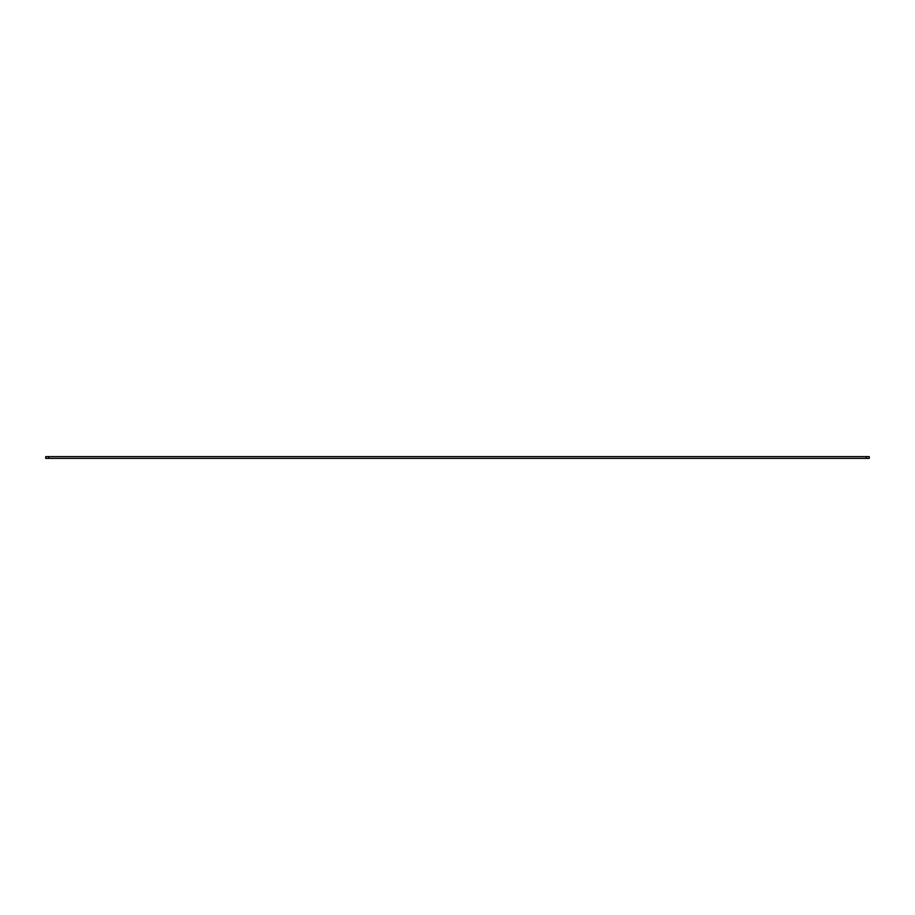 <?xml version="1.0" encoding="UTF-8"?>
<svg xmlns="http://www.w3.org/2000/svg" width="915" height="915" viewBox="0 0 915 915"><rect width="100%" height="100%" fill="white"/><g stroke="black" fill="none" stroke-linecap="round" stroke-linejoin="round"><path stroke-width="1.37" d="M45.75 458.381L45.75 456.619L48.689 456.619L48.689 458.381L45.75 458.381M866.311 456.619L869.25 456.619L869.25 458.381L866.311 458.381L866.311 456.619L48.689 456.619M866.311 458.381L48.689 458.381"/></g></svg>
